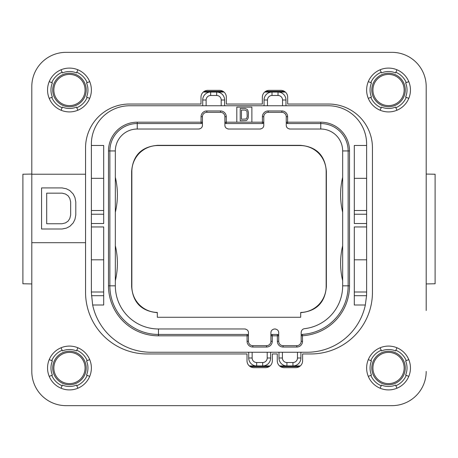<?xml version="1.0" encoding="UTF-8"?>
<svg xmlns="http://www.w3.org/2000/svg" width="458" height="458" viewBox="0 0 458 458"><rect width="100%" height="100%" fill="white"/><g stroke="black" fill="none" stroke-linecap="round" stroke-linejoin="round"><path stroke-width="0.69" d="M91.371 144.093L91.371 145.467L103.697 145.467L103.697 223.521L91.371 223.521L91.371 226.945L103.697 226.945L103.697 305.005L92.659 305.005A59.569 59.569 0 0 0 150.94 352.248L307.06 352.248A59.569 59.569 0 0 0 365.341 305.005L354.303 305.005L354.303 226.945L366.629 226.945L366.629 223.521L354.303 223.521L354.303 145.467L366.629 145.467L366.629 144.093A38.346 38.346 0 0 0 328.283 105.752L129.717 105.752A38.346 38.346 0 0 0 91.371 144.093M103.697 214.235L91.371 214.235L91.371 145.467M91.371 214.235L91.371 223.521M92.659 305.005L91.371 292.679L91.371 226.945M103.697 291.992L91.371 291.992M91.371 259.812L103.697 259.812M251.871 122.183L251.871 107.12L236.803 107.12L236.803 122.183L263.785 122.183L263.785 116.704A4.38 4.38 0 0 1 268.165 112.325L281.859 112.325A4.38 4.38 0 0 1 286.244 116.704L286.244 125.194L286.244 122.183L320.755 122.183A28.757 28.757 0 0 1 349.511 150.94L349.511 285.832A49.985 49.985 0 0 1 302.538 335.725L301.169 335.725L301.169 332.485L301.169 341.296A4.38 4.38 0 0 1 296.79 345.675L283.096 345.675A4.38 4.38 0 0 1 278.71 341.296L278.71 335.817L270.907 335.817L270.907 332.806L270.907 341.296A4.38 4.38 0 0 1 266.522 345.675L252.827 345.675A4.38 4.38 0 0 1 248.448 341.296L248.448 332.806C248.436 330.63 247.16 329.348 244.612 328.97L158.474 328.97A43.138 43.138 0 0 1 115.336 285.832L115.336 150.94L115.336 285.832L109.857 285.832L109.857 150.94A27.388 27.388 0 0 1 137.245 123.551L201.062 123.551A1.368 1.368 0 0 0 202.43 122.183L202.43 116.704A4.38 4.38 0 0 1 206.816 112.325L220.51 112.325A4.38 4.38 0 0 1 224.889 116.704L224.889 125.194L224.889 122.183L236.803 122.183M366.629 226.945L366.629 291.992L354.303 291.992M366.629 291.992L366.549 295.713L365.341 305.005M366.629 145.467L366.629 223.521M366.606 294.397A59.569 59.569 0 0 1 366.549 295.713L354.303 295.713M285.969 105.752L285.969 99.999A7.941 7.941 0 0 0 278.023 92.058L272 92.058A7.941 7.941 0 0 0 264.06 99.999L264.06 105.752M224.62 105.752L224.62 99.999A7.941 7.941 0 0 0 216.674 92.058L224.014 92.058M264.667 92.058L272 92.058L272 95.482A4.517 4.517 0 0 0 267.483 99.999L267.483 105.752M221.197 105.752L221.197 99.999A4.517 4.517 0 0 0 216.674 95.482L216.674 92.058L210.651 92.058A7.941 7.941 0 0 0 202.705 99.999L202.705 105.752M216.674 95.482L210.651 95.482L210.651 92.058L203.312 92.058L210.651 92.058A7.941 7.941 0 0 0 202.705 99.999L206.129 99.999L206.129 105.752M278.023 92.058L285.363 92.058L278.023 92.058L278.023 95.482L272 95.482M248.723 352.248L248.723 358.001A7.941 7.941 0 0 0 256.663 365.942L249.324 365.942M252.146 352.248L252.146 358.001L248.723 358.001A7.941 7.941 0 0 0 256.663 365.942L262.686 365.942A7.941 7.941 0 0 0 270.632 358.001L270.632 352.248M278.985 352.248L278.985 358.001A7.941 7.941 0 0 0 286.926 365.942L292.954 365.942A7.941 7.941 0 0 0 300.895 358.001L300.895 352.248M300.288 365.942L292.954 365.942L292.954 362.518A4.517 4.517 0 0 0 297.471 358.001L297.471 352.248M282.409 352.248L282.409 358.001A4.517 4.517 0 0 0 286.926 362.518L286.926 365.942L279.592 365.942M270.025 365.942L262.686 365.942L262.686 362.518A4.517 4.517 0 0 0 267.209 358.001L267.209 352.248M299.366 366.629L280.514 366.629M269.104 366.629L250.245 366.629M204.234 91.371L223.092 91.371M265.588 91.371L284.441 91.371M406.252 82.663A19.173 19.173 0 0 0 395.878 72.29M381.205 72.29A19.173 19.173 0 0 0 370.825 82.663M370.825 97.336A19.173 19.173 0 0 0 381.205 107.716M395.878 107.716A19.173 19.173 0 0 0 406.252 97.336M406.252 360.664A19.173 19.173 0 0 0 395.878 350.284M381.205 350.284A19.173 19.173 0 0 0 370.825 360.664M370.825 375.337A19.173 19.173 0 0 0 381.205 385.71M395.878 385.71A19.173 19.173 0 0 0 406.252 375.337M87.175 360.664A19.173 19.173 0 0 0 76.795 350.284M62.122 350.284A19.173 19.173 0 0 0 51.748 360.664M51.748 375.337A19.173 19.173 0 0 0 62.122 385.71M76.795 385.71A19.173 19.173 0 0 0 87.175 375.337M87.175 82.663A19.173 19.173 0 0 0 76.795 72.29M62.122 72.29A19.173 19.173 0 0 0 51.748 82.663M51.748 97.336A19.173 19.173 0 0 0 62.122 107.716M76.795 107.716A19.173 19.173 0 0 0 87.175 97.336M66.038 52.344L391.962 52.344L66.038 52.344A34.236 34.236 0 0 0 31.802 86.579L31.802 139.988M426.198 139.988L426.198 86.579A34.236 34.236 0 0 0 391.962 52.344M426.198 174.069L435.1 174.223L435.1 283.777L426.198 283.931M426.198 86.579L426.198 310.484M391.962 405.656L66.038 405.656L391.962 405.656A34.236 34.236 0 0 0 426.198 371.421M31.802 310.484L31.802 371.421A34.236 34.236 0 0 0 66.038 405.656M31.802 283.931L22.9 283.777L22.9 174.223L31.802 174.069M22.9 174.223L22.9 283.777M435.1 283.777L435.1 174.223M53.849 367.997A15.612 15.612 0 0 0 69.461 383.609A15.612 15.612 0 0 0 85.073 367.997A15.612 15.612 0 0 0 69.461 352.385A15.612 15.612 0 0 0 53.849 367.997M404.151 367.997A15.612 15.612 0 0 0 388.539 352.385A15.612 15.612 0 0 0 372.926 367.997A15.612 15.612 0 0 0 388.539 383.609A15.612 15.612 0 0 0 404.151 367.997M404.151 90.003A15.612 15.612 0 0 0 388.539 74.391A15.612 15.612 0 0 0 372.926 90.003A15.612 15.612 0 0 0 388.539 105.615A15.612 15.612 0 0 0 404.151 90.003M53.849 90.003A15.612 15.612 0 0 0 69.461 105.615A15.612 15.612 0 0 0 85.073 90.003A15.612 15.612 0 0 0 69.461 74.391A15.612 15.612 0 0 0 53.849 90.003M300.688 317.262L157.312 317.262L157.312 312.459A26.02 26.02 0 0 1 131.841 286.45L131.841 171.55A26.02 26.02 0 0 1 157.855 145.535L300.145 145.535A26.02 26.02 0 0 1 326.159 171.55L326.159 286.45A26.02 26.02 0 0 1 300.688 312.459L300.688 317.262M245.139 329.004A3.836 3.836 0 0 1 245.591 329.096M246.954 329.766A3.836 3.836 0 0 1 247.457 330.229M248.167 331.363A3.836 3.836 0 0 1 248.368 332.039M202.356 125.961A3.836 3.836 0 0 1 202.155 126.637M201.44 127.771A3.836 3.836 0 0 1 200.942 128.234M199.579 128.904A3.836 3.836 0 0 1 199.127 128.996M228.199 128.996A3.836 3.836 0 0 1 227.746 128.904M226.384 128.234A3.836 3.836 0 0 1 225.88 127.771M225.17 126.637A3.836 3.836 0 0 1 224.97 125.961M263.705 125.961A3.836 3.836 0 0 1 263.505 126.637M262.795 127.771A3.836 3.836 0 0 1 262.291 128.234M260.928 128.904A3.836 3.836 0 0 1 260.476 128.996M289.548 128.996A3.836 3.836 0 0 1 289.101 128.904M287.733 128.234A3.836 3.836 0 0 1 287.235 127.771M286.525 126.637A3.836 3.836 0 0 1 286.319 125.961M301.232 331.792A3.836 3.836 0 0 1 301.307 331.466M301.679 330.579A3.836 3.836 0 0 1 302.228 329.834M302.366 329.697A3.836 3.836 0 0 1 302.652 329.451M302.927 329.256A3.836 3.836 0 0 1 304.559 328.672C302.583 328.953 301.456 330.224 301.169 332.485M275.401 329.004A3.836 3.836 0 0 1 275.853 329.096M277.216 329.766A3.836 3.836 0 0 1 277.72 330.229M278.43 331.363A3.836 3.836 0 0 1 278.636 332.039M270.981 332.039A3.836 3.836 0 0 1 271.188 331.363M271.897 330.229A3.836 3.836 0 0 1 272.396 329.766M273.764 329.096A3.836 3.836 0 0 1 274.21 329.004M300.688 312.671C316.53 311.188 325.088 302.515 326.371 286.656L326.159 286.45M157.312 312.671C141.47 311.188 132.912 302.515 131.629 286.656L131.629 171.344C132.952 155.319 141.625 146.646 157.649 145.323L300.351 145.323C316.375 146.646 325.048 155.319 326.371 171.344L326.371 286.656M248.345 335.302L248.448 335.817L158.474 335.817A49.985 49.985 0 0 1 108.489 285.832L108.489 150.94A28.757 28.757 0 0 1 137.245 122.183L201.062 122.183L201.062 116.704A5.754 5.754 0 0 1 206.816 110.956L220.51 110.956A5.754 5.754 0 0 1 226.263 116.704L226.263 123.551L262.417 123.551L262.417 116.704A5.754 5.754 0 0 1 268.165 110.956L281.859 110.956A5.754 5.754 0 0 1 287.613 116.704L287.613 123.551L320.755 123.551A27.388 27.388 0 0 1 348.143 150.94L348.143 285.832A48.617 48.617 0 0 1 302.457 334.357L302.538 341.296A5.754 5.754 0 0 1 296.79 347.044L283.096 347.044A5.754 5.754 0 0 1 277.342 341.296L277.342 334.449L272.275 334.449L272.275 341.296A5.754 5.754 0 0 1 266.522 347.044L252.827 347.044A5.754 5.754 0 0 1 247.074 341.296L247.074 334.449L247.423 334.495M247.074 334.449L158.474 334.449L247.074 334.449A1.368 1.368 0 0 1 248.448 335.817M158.474 335.817L158.474 334.449A48.617 48.617 0 0 1 109.857 285.832L108.489 285.832M201.411 123.505L201.062 123.551L201.062 122.183L202.43 122.183L202.43 125.194C202.425 127.37 201.142 128.652 198.6 129.03L137.245 129.03L137.245 122.183M225.914 123.505L226.263 123.551A1.368 1.368 0 0 1 224.889 122.183L224.993 122.698M262.766 123.505L262.417 123.551A1.368 1.368 0 0 0 263.785 122.183L263.785 125.194C263.774 127.37 262.497 128.652 259.949 129.03L228.725 129.03C226.178 128.652 224.901 127.37 224.889 125.194M287.263 123.505L287.613 123.551A1.368 1.368 0 0 1 286.244 122.183L286.342 122.698M301.971 334.477L302.457 334.357A1.368 1.368 0 0 0 301.169 335.725L301.221 335.359M277.691 334.495L277.342 334.449A1.368 1.368 0 0 1 278.71 335.817L278.71 332.806C278.699 330.63 277.422 329.348 274.874 328.97L274.737 328.97C272.195 329.348 270.913 330.63 270.907 332.806M271.926 334.495L272.275 334.449A1.368 1.368 0 0 0 270.907 335.817L271.004 335.302M278.613 335.302L278.71 335.817M301.272 335.199L301.553 334.775M286.244 125.194C286.256 127.37 287.532 128.652 290.074 129.03L320.755 129.03A21.91 21.91 0 0 1 342.664 150.94L342.664 285.832A43.138 43.138 0 0 1 304.559 328.672M342.664 280.708A75.318 75.318 0 0 1 342.664 245.763L342.664 260.201M342.664 212.237A75.318 75.318 0 0 1 342.664 177.292M263.785 122.183L263.682 122.698M202.43 122.183L202.333 122.698M115.336 212.237A75.318 75.318 0 0 0 115.336 177.292M115.336 280.708A75.318 75.318 0 0 0 115.336 245.763M108.489 150.94L115.336 150.94A21.91 21.91 0 0 1 137.245 129.03M246.186 120.551L247.011 120.03L248.242 117.929L248.448 112.685L247.83 110.326L247.011 109.279L245.162 108.489L240.227 108.489L240.227 120.815L246.186 120.551M241.463 110.063L245.162 110.063L246.599 110.847L247.011 111.638L247.211 116.618L246.599 118.456L245.98 118.977L241.463 119.24L241.463 110.063M366.629 259.812L354.303 259.812M366.629 210.514L354.303 210.514M366.629 178.334L354.303 178.334M103.697 210.514L91.371 210.514M91.371 178.334L103.697 178.334M77.849 388.241L76.538 385.075A18.486 18.486 0 0 1 62.385 385.075L61.074 388.241M69.461 346.088A21.91 21.91 0 0 1 91.371 367.997A21.91 21.91 0 0 1 69.461 389.907A21.91 21.91 0 0 1 47.552 367.997A21.91 21.91 0 0 1 69.461 346.088M89.705 359.61A21.91 21.91 0 0 1 89.705 376.384L86.539 375.073A18.486 18.486 0 0 0 86.539 360.921L89.705 359.61M61.074 347.754L62.385 350.92A18.486 18.486 0 0 1 76.538 350.92L77.849 347.754M31.802 371.421L31.802 242.694L85.554 242.694L85.554 147.86A43.819 43.819 0 0 1 129.374 104.04L200.993 104.04L200.993 97.193A6.847 6.847 0 0 1 207.84 90.346L219.485 90.346A6.847 6.847 0 0 1 226.332 97.193L226.332 104.04L262.348 104.04L262.348 97.193A6.847 6.847 0 0 1 269.195 90.346L280.834 90.346A6.847 6.847 0 0 1 287.681 97.193L287.681 104.04L328.626 104.04A43.819 43.819 0 0 1 372.446 147.86L372.446 292.336A61.624 61.624 0 0 1 310.822 353.96L302.606 353.96L302.606 360.807A6.847 6.847 0 0 1 295.759 367.654L284.12 367.654A6.847 6.847 0 0 1 277.273 360.807L277.273 353.96L272.344 353.96L272.344 360.807A6.847 6.847 0 0 1 265.497 367.654L253.858 367.654A6.847 6.847 0 0 1 247.011 360.807L247.011 353.96L147.178 353.96A61.624 61.624 0 0 1 85.554 292.336L85.554 242.694M31.802 242.694L31.802 174.223L85.554 174.223M31.802 174.223L31.802 86.579M69.461 111.912A21.91 21.91 0 0 1 47.552 90.003A21.91 21.91 0 0 1 69.461 68.093A21.91 21.91 0 0 1 91.371 90.003A21.91 21.91 0 0 1 69.461 111.912M388.539 389.907A21.91 21.91 0 0 1 366.629 367.997A21.91 21.91 0 0 1 388.539 346.088A21.91 21.91 0 0 1 410.448 367.997A21.91 21.91 0 0 1 388.539 389.907M388.539 111.912A21.91 21.91 0 0 1 366.629 90.003A21.91 21.91 0 0 1 388.539 68.093A21.91 21.91 0 0 1 410.448 90.003A21.91 21.91 0 0 1 388.539 111.912M74.94 197.53L73.228 194.037L69.805 190.539L66.381 188.793L62.099 187.917L41.558 187.917L41.558 229L62.099 229L66.381 228.124L69.805 226.378L73.228 222.88L74.94 219.382L75.793 215.014L75.793 201.904L74.94 197.53M46.693 193.161L62.099 193.161L65.523 194.037L68.093 195.784L69.805 198.406L70.658 201.904L70.658 215.014L69.805 218.512L68.093 221.134L65.523 222.88L62.099 223.756L46.693 223.756L46.693 193.161M49.218 98.39A21.91 21.91 0 0 1 49.218 81.616L52.378 82.927A18.486 18.486 0 0 0 52.378 97.079L49.218 98.39M77.849 110.246L76.538 107.08A18.486 18.486 0 0 1 62.385 107.08L61.074 110.246M61.074 69.759L62.385 72.925A18.486 18.486 0 0 1 76.538 72.925L77.849 69.759M89.705 81.616L86.539 82.927A18.486 18.486 0 0 1 86.539 97.079L89.705 98.39M49.218 376.384L52.378 375.073A18.486 18.486 0 0 1 52.378 360.921L49.218 359.61M396.926 388.241L395.615 385.075A18.486 18.486 0 0 1 381.462 385.075L380.151 388.241M408.782 359.61A21.91 21.91 0 0 1 408.782 376.384L405.622 375.073A18.486 18.486 0 0 0 405.622 360.921L408.782 359.61M380.151 347.754L381.462 350.92A18.486 18.486 0 0 1 395.615 350.92L396.926 347.754M368.295 376.384L371.461 375.073A18.486 18.486 0 0 1 371.461 360.921L368.295 359.61M368.295 98.39A21.91 21.91 0 0 1 368.295 81.616L371.461 82.927A18.486 18.486 0 0 0 371.461 97.079L368.295 98.39M396.926 110.246L395.615 107.08A18.486 18.486 0 0 1 381.462 107.08L380.151 110.246M380.151 69.759L381.462 72.925A18.486 18.486 0 0 1 395.615 72.925L396.926 69.759M408.782 81.616L405.622 82.927A18.486 18.486 0 0 1 405.622 97.079L408.782 98.39M103.697 295.713L91.451 295.713M267.483 99.999L264.06 99.999M282.546 105.752L282.546 99.999A4.517 4.517 0 0 0 278.023 95.482M221.197 99.999L224.62 99.999M210.651 95.482A4.517 4.517 0 0 0 206.129 99.999M252.146 358.001A4.517 4.517 0 0 0 256.663 362.518L262.686 362.518M267.209 358.001L270.632 358.001M297.471 358.001L300.895 358.001M286.926 362.518L292.954 362.518M282.409 358.001L278.985 358.001M282.546 99.999L285.969 99.999M52.716 367.997A16.746 16.746 0 0 1 69.461 351.252A16.746 16.746 0 0 1 86.207 367.997A16.746 16.746 0 0 1 69.461 384.743A16.746 16.746 0 0 1 52.716 367.997M405.284 367.997A16.746 16.746 0 0 1 388.539 384.743A16.746 16.746 0 0 1 371.793 367.997A16.746 16.746 0 0 1 388.539 351.252A16.746 16.746 0 0 1 405.284 367.997M405.284 90.003A16.746 16.746 0 0 1 388.539 106.748A16.746 16.746 0 0 1 371.793 90.003A16.746 16.746 0 0 1 388.539 73.257A16.746 16.746 0 0 1 405.284 90.003M52.716 90.003A16.746 16.746 0 0 1 69.461 73.257A16.746 16.746 0 0 1 86.207 90.003A16.746 16.746 0 0 1 69.461 106.748A16.746 16.746 0 0 1 52.716 90.003M201.062 116.704L202.43 116.704M206.816 110.956L206.816 112.325M220.51 110.956L220.51 112.325M226.263 116.704L224.889 116.704M262.417 116.704L263.785 116.704M268.165 110.956L268.165 112.325M281.859 110.956L281.859 112.325M287.613 116.704L286.244 116.704M320.755 122.183L320.755 129.03M349.511 150.94L342.664 150.94M349.511 285.832L342.664 285.832M302.538 341.296L301.169 341.296M296.79 347.044L296.79 345.675M283.096 347.044L283.096 345.675M277.342 341.296L278.71 341.296M272.275 341.296L270.907 341.296M266.522 347.044L266.522 345.675M252.827 347.044L252.827 345.675M247.074 341.296L248.448 341.296M158.474 328.97L158.474 334.449M256.663 362.518L256.663 365.942M366.629 214.235L354.303 214.235"/></g></svg>
